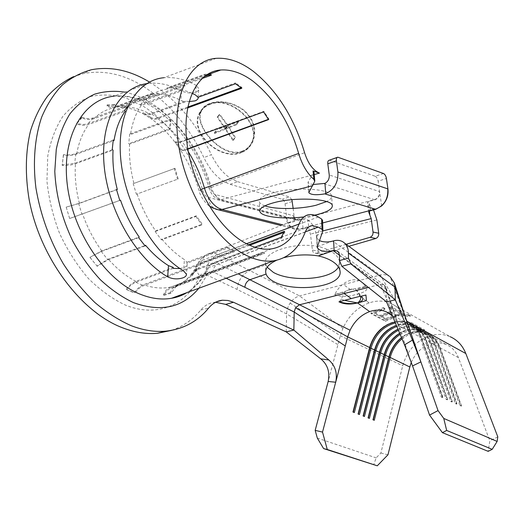 <?xml version="1.0" encoding="UTF-8"?>
<svg xmlns="http://www.w3.org/2000/svg" width="524" height="524" viewBox="0 0 524 524"><rect width="100%" height="100%" fill="white"/><g stroke="black" fill="none" stroke-linecap="round" stroke-linejoin="round"><path stroke-width="0.39" stroke-dasharray="2.62 1.97" d="M402.013 338.818L407.705 335.177L413.836 333.035C418.538 332.052 423.006 332.432 427.243 334.168C432.988 336.67 437.101 341.124 439.571 347.523L439.839 346.934L439.44 346.718C436.905 340.155 432.693 335.589 426.805 333.015C422.442 331.22 417.844 330.834 413.004 331.856C400.834 335.222 392.738 343.593 388.723 356.968L372.977 419.783M400.159 334.397L409.251 330.579C413.967 329.576 418.453 329.95 422.698 331.685C428.462 334.194 432.575 338.668 435.038 345.1L438.365 346.881L459.974 405.707L461.179 406.264L461.48 405.707L439.44 346.718L438.365 346.881C435.896 340.469 431.789 336.015 426.038 333.513C421.8 331.771 417.327 331.397 412.617 332.386L406.879 334.338L401.508 337.613M411.301 362.392C415.833 352.108 423.045 345.742 432.942 343.292C437.573 342.362 441.981 342.762 446.166 344.491C451.845 346.98 455.926 351.355 458.402 357.617L489.855 440.841L488.158 451.347M398.43 330.264L404.6 328.083C409.336 327.068 413.829 327.435 418.087 329.177C423.864 331.685 427.984 336.172 430.453 342.644L433.82 344.445C431.357 338.006 427.237 333.533 421.473 331.024C417.228 329.282 412.742 328.908 408.013 329.917L399.688 333.264M456.627 404.161L456.928 403.604L434.9 344.288L433.82 344.445L455.402 403.598L456.627 404.161L434.9 344.288C432.372 337.685 428.154 333.1 422.252 330.526C417.877 328.731 413.266 328.352 408.406 329.38C396.19 332.792 388.055 341.222 384 354.683L368.077 417.883M392.365 315.762L394.893 318.566L398.482 325.227L412.552 365.922M399 326.721L398.233 324.526L398.607 325.587L419.809 336.939C417.353 330.395 413.22 325.869 407.41 323.347C403.5 321.749 399.367 321.317 394.998 322.064M395.365 322.935C400.048 321.959 404.489 322.326 408.681 324.042C414.491 326.557 418.617 331.089 421.08 337.62L421.335 337.004L420.916 336.775C418.394 330.074 414.156 325.43 408.209 322.849C403.808 321.042 399.144 320.681 394.231 321.762C381.885 325.299 373.625 333.926 369.446 347.635L352.979 412.034M386.555 301.889L386.286 289.255L383.954 284.84L380.417 284.401L368.385 287.434M366.459 300.573L357.571 302.918M339.329 301.706L341.242 299.165L344.589 292.235L350.143 288.875L355.907 289.707L360.407 296.211M341.242 299.165L344.497 300.35M355.907 289.707C358.481 291.698 360.093 294.18 360.735 297.141L359.025 294.75M334.816 294.449L334.705 294.737C341.602 297.154 348.984 296.944 356.857 294.121L358.252 293.715C364.449 292.327 367.298 290.414 366.787 287.984L362.163 282.298C358.927 279.862 355.056 279.194 350.556 280.301C343.685 282.377 338.439 287.093 334.829 294.462L350.635 289.687L365.595 286.497L365.601 286.929L355.541 289.471M344.589 292.235L334.829 294.462M286.215 331.869L286.615 313.915C286.739 310.077 287.918 306.468 290.132 303.088C292.713 299.335 295.85 296.944 299.545 295.909L380.241 275.08C383.568 274.262 386.574 274.642 389.267 276.207L390.125 276.777L406.473 320.983L402.013 312.455C398.921 308.295 395.116 305.237 390.596 303.285C384.826 300.887 378.714 300.455 372.25 301.981L369.158 302.885C357.512 307.247 348.774 315.717 342.938 328.293L340.318 335.76L328.168 381.485M397.382 315.324L385.088 320.485L370.907 312.933L383.339 307.614L383.345 308.584L371.221 313.758L385.402 321.297L397.389 316.28L395.974 315.5L395.967 314.551L397.382 315.324L397.389 316.28M424.545 329.825L420.484 330.821L417.897 330.533L421.257 329.524L409.558 323.125L411.563 322.686L411.563 323.629L424.551 330.755L424.545 329.825L411.563 322.686M390.596 303.285L450.227 336.736C444.653 334.371 438.778 333.827 432.608 335.091C417.53 339.185 407.567 349.416 402.707 365.785L380.863 453.064L376.14 457.871L373.691 464.899M358.252 293.715L357.158 294.036M442.577 397.67L442.865 397.094L442.439 396.891L420.916 336.775L419.809 336.939L441.3 397.081L442.577 397.67L421.08 337.62L424.545 339.48C422.082 332.969 417.956 328.456 412.165 325.941C407.888 324.199 403.375 323.839 398.62 324.873L396.419 325.463M396.825 326.432L399.884 325.555C404.639 324.526 409.152 324.88 413.416 326.629C419.207 329.137 423.333 333.65 425.796 340.148L426.058 339.539L425.639 339.316C423.117 332.648 418.886 328.024 412.951 325.443C408.563 323.642 403.919 323.275 399.019 324.336C386.719 327.834 378.498 336.395 374.365 350.012L358.082 414.012M447.326 399.864L447.62 399.295L425.639 339.316L424.545 339.48L446.068 399.288L447.326 399.864L425.796 340.148L429.215 341.982C426.752 335.504 422.632 331.011 416.849 328.496C412.591 326.753 408.091 326.393 403.349 327.408L397.991 329.21M452.009 402.032L452.31 401.463L430.302 341.818L429.215 341.982L450.771 401.456L452.009 402.032L430.302 341.818C427.774 335.183 423.549 330.579 417.635 327.998C413.253 326.203 408.622 325.83 403.742 326.878C391.487 330.33 383.306 338.825 379.212 352.364L363.112 415.964M332.963 241.04L317.878 246.404C324.002 247.839 328.987 249.889 332.845 252.568C336.912 255.457 339.139 258.561 339.532 261.862L338.432 266.939M342.938 328.293L299.545 295.909L217.663 254.179L213.713 253.027L210.438 253.131C206.816 253.871 204 256.295 201.982 260.402L200.856 262.655L248.592 244.754M267.175 267.22L265.923 264.836L249.922 270.515C242.422 273.96 238.151 280.268 237.097 289.431L286.615 313.915L337.954 344.654M265.923 264.836L265.524 263.146C263.061 252.103 293.722 241.878 317.878 246.404M322.568 220.407L322.81 231.051M319.352 240.601L316.712 237.752L316.837 236.724L322.496 220.755M187.736 107.086L155.864 118.47L153.119 118.463L150.539 117.219L149.982 117.985L142.6 113.453L144.578 114.618L150.755 114.435L185.273 101.931L180.872 100.418L181.586 90.881C186.131 93.076 190.808 93.534 195.616 92.257C197.803 91.392 198.884 90.194 198.858 88.661L196.238 85.392L195.583 95.014M216.261 58.321L163.842 77.729C174.433 76.766 185.227 79.314 196.212 85.379M181.586 90.881C170.379 84.849 159.355 82.353 148.508 83.408L146.628 83.657M187.815 148.836L187.317 149.013C184.376 150.074 182.437 150.296 181.494 149.7L180.741 150.218C181.723 150.853 183.773 150.617 186.885 149.497L187.867 149.143M180.741 150.218L175.062 142.22C176.221 143.098 178.37 142.98 181.494 141.866L186.609 140M149.982 117.985L152.713 119.302L156.65 119.086L187.572 107.924M181.494 149.7L175.782 141.644L175.062 142.22M173.11 268.373L135.867 282.298C132.533 283.595 129.494 286.071 126.756 289.72L134.458 292.647C137.065 288.717 140.111 286.065 143.596 284.696L234.326 250.668L234.313 251.697L143.596 285.659C140.294 286.949 137.412 289.458 134.943 293.185L134.458 292.647M158.497 94.241L158.241 93.252L122.203 106.175C119.465 106.693 116.845 106.123 114.35 104.453L114.035 105.344C116.675 107.112 119.452 107.721 122.347 107.165L158.497 94.241C165.898 94.517 173.359 96.573 180.872 100.418M114.035 105.344L106.627 105.802C110.033 107.892 113.446 108.357 116.865 107.197L151.855 94.575L151.521 93.586L116.577 106.221C113.348 107.322 110.112 106.883 106.883 104.905L106.627 105.802M127.758 106.49L129.854 105.73L129.258 104.833L93.108 117.913C89.755 119.059 86.021 118.797 81.914 117.134L81.842 117.966C86.178 119.727 90.121 120.003 93.665 118.791L127.679 106.516M81.842 117.966L76.524 123.926C81.069 125.505 85.13 125.681 88.707 124.457L125.19 111.278M113.25 140.013L75.882 153.604C72.404 154.822 68.251 155.163 63.424 154.626L63.496 155.189C68.592 155.752 72.974 155.392 76.648 154.108L113.118 140.864M63.496 155.189L62.192 165.388C67.36 165.604 71.781 165.067 75.476 163.77L113.046 150.093M116.518 189.577L78.679 203.469L66.188 207.111L79.419 203.41L116.57 189.773M66.24 207.249L69.653 218.541L120.507 200.181M138.677 237.634L101.276 251.507L89.945 257.31L101.754 250.898L139.188 237.005M89.945 257.31L96.92 265.943L108.311 259.111L144.748 245.553M126.33 289.209C129.225 285.357 132.434 282.744 135.952 281.368L173.248 267.397M90.089 257.585L96.92 265.943M66.188 207.111L69.653 218.541M63.424 154.626L62.192 165.388M81.914 117.134L76.556 123.133L76.524 123.926M114.35 104.453L106.883 104.905M150.539 117.219L143.111 112.647L142.6 113.453M191.974 93.265C185.823 90.508 179.739 89.001 173.732 88.746L201.832 78.607M205.945 75.253L205.231 75.325L204.884 74.297L166.894 88.032L167.228 89.034L205.231 75.325M167.228 89.034C159.1 90.095 151.94 93.75 145.751 99.992L185.044 85.812L180.826 91.183L180.177 90.298L140.563 104.636L141.218 105.488L180.826 91.183M141.218 105.488C135.84 113.164 132.258 122.852 130.476 134.563L171.066 119.819L170.32 129.258L169.521 128.819L128.734 143.681L129.546 144.093L170.32 129.258M129.546 144.093C128.943 156.63 130.404 169.737 133.928 183.407L175.029 168.322L178.212 178.953L136.397 194.253L178.212 178.953M137.131 194.063C141.762 207.537 147.932 219.811 155.621 230.901L196.245 215.823L202.297 224.141L201.897 224.875L161.471 239.9L161.89 239.173L202.297 224.141M161.89 239.173C169.003 247.741 176.503 254.553 184.396 259.603L183.629 270.921M187.002 262.242L227.455 247.092L227.364 248.088L186.924 263.205L187.002 262.242L184.396 259.603M227.455 247.092L234.326 250.668M258.568 254.048L258.843 255.083L170.758 288.141C167.785 289.464 165.584 291.868 164.136 295.359L163.449 294.822C164.975 291.134 167.313 288.586 170.457 287.191L258.568 254.048L264.247 252.345L264.581 253.347L177.715 285.94L175.763 286.923L171.047 293.165L170.313 292.647L172.344 288.822L174.374 286.72L177.354 285.017L264.247 252.345M281.218 237.307L281.729 238.119L197.613 269.631L192.727 273.921L192.066 275.873L191.208 275.5L192.649 272.172L194.352 270.404L196.559 269.1L254.815 247.223M129.854 105.73C136.214 99.416 143.543 95.702 151.855 94.575M209.476 103.529C205.231 105.239 202.356 107.787 200.862 111.173C193.389 126.114 222.359 159.001 242.029 151.685C246.915 149.943 250.531 146.523 252.869 141.434C257.094 130.135 254.061 119.649 243.784 109.994C232.021 101.957 220.584 99.802 209.476 103.529M241.459 152.576C220.48 161.778 188.758 132.683 199.33 113.25C201.301 109.234 204.471 106.28 208.847 104.387C229.479 94.222 262.052 123.52 252.09 142.672C250.007 147.349 246.463 150.65 241.459 152.576M198.007 97.32L198.858 88.661M235.472 83.755L235.479 82.858L198.052 96.436M241.787 88.261L241.865 87.423L235.479 82.858M241.865 87.423L241.079 87.705M189.053 101.597L185.28 101.073L150.827 113.57L144.971 113.747L143.111 112.647M185.28 101.073L185.273 101.931M211.382 75.161L211.113 74.133L208.434 75.102M203.987 76.714L173.47 87.75L173.732 88.746M211.113 74.133L204.884 74.297M173.47 87.75L166.894 88.032M151.521 93.586L158.241 93.252M185.044 85.812L184.448 84.875L145.155 99.088L145.751 99.992M184.448 84.875L180.177 90.298M145.155 99.088L140.563 104.636M124.535 110.44L88.091 123.631C84.705 124.791 80.86 124.627 76.556 123.133M127.81 106.372L129.258 104.833M171.066 119.819L170.274 119.269L129.677 134.039L130.476 134.563M170.274 119.269L169.521 128.819M129.677 134.039L128.734 143.681M112.228 149.694L74.69 163.37L62.107 164.909M175.029 168.322L133.928 183.407M174.276 168.374L177.505 179.129M133.155 183.466L136.397 194.253M119.767 200.371L69.627 218.495M196.245 215.823L195.766 216.458L155.124 231.536L155.621 230.901M195.766 216.458L201.897 224.875M155.124 231.536L161.471 239.9M145.109 245.985L107.905 259.812L97.117 266.277M227.364 248.088L234.313 251.697M179.974 268.563L183.675 267.679C186.04 266.775 187.206 265.589 187.166 264.122L186.924 263.205M126.756 289.72L134.943 293.185M163.449 294.822L170.313 292.647M191.208 275.5L195.537 267.738C196.376 265.399 198.151 263.703 200.856 262.655M192.066 275.873L196.114 269.225L195.229 268.897M164.136 295.359L171.047 293.165M283.884 257.677L276.659 260.245M314.217 174.531L312.049 175.114L313.889 171.938L314.734 181.324M264.895 205.853C261.509 204.668 259.629 203.247 259.269 201.583C258.935 198.38 263.651 195.413 273.41 192.681C295.281 186.478 331.921 188.83 331.587 196.048C331.816 197.915 330.166 199.755 326.622 201.576M313.431 184.481C310.156 184.16 308.367 183.472 308.053 182.431L312.049 175.114L221.397 199.624L219.307 198.753C215.587 196.441 212.888 192.557 211.192 187.094C201.897 154.089 180.859 122.976 155.517 107.086C141.67 98.388 127.863 94.739 114.075 96.154C126.513 95.073 139.45 98.728 152.884 107.119C177.898 122.826 199.618 154.567 209.037 188.221L304.582 152.713M302.8 217.041L314.492 215.181M324.042 183.708L374.896 199.808L369.178 201.347L367.442 202.624L368.346 203.705L369.361 211.107M373.514 209.888L368.346 203.705M307.896 219.89C312.402 223.303 315.199 228.425 316.286 235.256L318.245 251.14L312.402 250.086L310.457 234.09L309.153 230.233L307.896 219.89L302.034 219.438L303.101 228.32L305.217 228.064L309.153 230.233M293.158 208.395L294.049 215.908C294.429 218.344 295.556 219.805 297.436 220.29L302.034 219.438M299.093 220.231L216.871 198.662C215.194 197.954 211.244 195.026 209.037 188.221L210.491 188.208C211.388 191.096 212.823 193.159 214.801 194.391L293.394 215.705C293.813 218.305 295.11 219.798 297.272 220.198L374.522 199.664C377.994 198.36 379.645 195.662 379.474 191.588L329.255 174.977M73.471 76.674L83.729 73.517C104.296 69.725 124.83 74.434 145.325 87.639C169.966 104.171 189.472 127.483 203.862 157.586C209.305 168.721 216.006 176.726 223.951 181.599L230.128 184.324L282.213 199.284C283.713 199.939 284.67 201.458 285.089 203.829L286.759 218.194L286.111 218.004C287.172 224.554 290.44 228.313 295.922 229.276L299.656 229.217L303.101 228.32M215.574 302.276L214.486 302.355C209.233 302.918 204.642 305.505 200.712 310.123C192.773 319.679 183.073 326.426 171.603 330.356M230.128 184.324L237.608 181.671L231.451 178.907C223.532 173.981 216.838 165.918 211.382 154.711L203.862 157.586M149.458 82.039L152.89 84.194C177.479 100.909 196.978 124.417 211.382 154.711M348.892 246.293L321.029 254.232C319.463 253.996 318.54 252.968 318.245 251.14M346.174 244.282L316.005 253.092L321.841 254.127M312.402 250.086C312.69 251.926 313.621 252.961 315.186 253.197L316.005 253.092M299.656 229.217L294.501 229.067C291.848 228.11 289.824 226.119 288.442 223.1L294.698 221.416L294.049 215.908L293.394 215.705M294.698 221.416L288.082 222.988L286.759 218.194M288.442 223.1L288.082 222.988M237.608 181.671L289.471 196.886L282.213 199.284M291.894 199.683L289.471 196.886M381.662 205.932L378.138 181.219L386.417 178.481M374.896 199.808C378.236 198.458 379.808 195.734 379.625 191.64L379.474 191.588M329.196 160.252L338.484 157.285M383.502 173.51L375.217 176.28L329.904 160.344M375.217 176.28C376.671 177.027 377.64 178.671 378.138 181.219M339.48 255.509L386.286 289.235L385.978 287.421L384.4 285.135L380.417 284.401L339.467 255.149M408.032 325.417L406.552 321.029M388.513 313.038L381.217 316.267L385.526 318.579L395.967 314.551M388.651 312.992L391.69 312.199L390.249 311.407L390.256 312.37L380.031 316.345L374.542 313.411L384.812 309.383L383.345 308.584M383.339 307.614L384.806 308.42L374.274 312.553L379.762 315.494L390.249 311.407M404.325 313.935L391.775 306.946L389.758 306.894L402.327 313.869L397.415 314.276L398.823 315.055L410.489 315.441L409.087 314.655L404.325 313.935L404.122 314.911L391.566 307.935L391.775 306.946M317.308 438.064L376.14 457.871M458.402 357.617L439.571 347.523L461.179 406.264M387.976 454.78L380.863 453.064M497.8 436.852L489.855 440.841M258.843 255.083L264.581 253.347M281.729 238.119L284.938 232.067L283.857 232.466M284.394 231.326L284.938 232.067M249.693 245.258L201.439 263.317C198.878 264.306 197.194 265.91 196.402 268.131L196.114 269.225M268.57 119.616L268.93 119.131L263.867 111.337L181.88 141.303C178.92 142.358 176.889 142.469 175.782 141.644M263.559 111.9L263.867 111.337M268.93 119.131L268.393 119.328M209.115 104.78C229.42 94.792 261.469 123.618 251.651 142.463C249.607 147.061 246.123 150.303 241.204 152.202C220.565 161.261 189.347 132.631 199.742 113.512C201.681 109.555 204.805 106.647 209.115 104.78M241.826 151.226C246.634 149.51 250.184 146.157 252.476 141.166C256.622 130.063 253.636 119.76 243.529 110.25C231.968 102.318 220.728 100.189 209.797 103.85C205.618 105.527 202.788 108.042 201.308 111.383C193.913 126.146 222.464 158.451 241.826 151.226M228.15 125.603L238.61 121.745L238.217 121.162L227.763 125.026L219.733 114.271L219.202 114.474L227.226 125.223L216.956 129.015L217.342 129.585L227.619 125.799L234.772 137.537L235.302 137.353L228.15 125.603L225.837 128.983L233.416 140.183L232.872 140.399L225.287 129.199L214.689 133.417L214.296 132.841L224.901 128.622L217.218 117.278L217.768 117.055L225.444 128.406L236.232 124.109L236.625 124.699L238.61 121.745M236.232 124.109L238.217 121.162M225.444 128.406L227.763 125.026M217.768 117.055L219.733 114.271M217.218 117.278L219.202 114.474M224.901 128.622L227.226 125.223M214.296 132.841L216.956 129.015M214.689 133.417L217.342 129.585M225.287 129.199L227.619 125.799M232.872 140.399L234.772 137.537M233.416 140.183L235.302 137.353M236.625 124.699L225.837 128.983M409.558 323.125L409.611 324.048L411.563 323.629M417.897 330.533L418.034 331.423L420.589 331.718L424.551 330.755M418.034 331.423L421.309 330.441L409.611 324.048M421.257 329.524L421.309 330.441M420.484 330.821L420.589 331.718M391.566 307.935L389.594 307.883L389.758 306.894M404.122 314.911L408.759 315.618L409.087 314.655M397.415 314.276L397.389 315.238L398.797 316.018L410.161 316.404L410.489 315.441M410.161 316.404L408.759 315.618M398.797 316.018L398.823 315.055M397.389 315.238L402.17 314.845L402.327 313.869M389.594 307.883L402.17 314.845M385.526 318.579L385.802 319.424L395.974 315.5M385.802 319.424L381.485 317.118L389.653 313.66M389.692 313.647L391.697 313.156L390.256 312.37M381.217 316.267L381.485 317.118M391.69 312.199L391.697 313.156M379.762 315.494L380.031 316.345M374.274 312.553L374.542 313.411M384.806 308.42L384.812 309.383M370.907 312.933L371.221 313.758M385.088 320.485L385.402 321.297M363.381 416.063L362.909 415.997M364.442 416.475L363.355 416.167M452.31 401.463L430.715 342.041C428.187 335.406 423.962 330.801 418.047 328.227C411.576 325.666 404.901 326.007 398.011 329.255M451.898 401.273L450.771 401.456M358.357 414.117L357.879 414.045M359.431 414.536L358.331 414.222M447.62 399.295L426.058 339.539C423.536 332.871 419.305 328.253 413.371 325.673C407.593 323.354 401.567 323.413 395.279 325.849M447.201 399.098L446.068 399.288M353.268 412.146L352.783 412.074M354.342 412.565L353.241 412.25M442.865 397.094L421.335 337.004C418.814 330.303 414.582 325.666 408.635 323.079C402.936 320.793 396.976 320.832 390.753 323.19M442.439 396.891L441.3 397.081M368.333 417.988L367.874 417.916M369.394 418.394L368.306 418.087M456.928 403.604L435.306 344.504C432.778 337.908 428.56 333.323 422.658 330.749C415.093 327.827 407.449 328.705 399.733 333.375M456.522 403.414L455.402 403.598M373.226 419.881L372.767 419.816M374.274 420.287L373.199 419.979M461.48 405.707L439.839 346.934C437.304 340.371 433.093 335.805 427.204 333.238C418.499 329.982 409.958 331.489 401.574 337.77M461.081 405.524L459.974 405.707M365.601 286.929L365.614 286.51M394.893 318.566L380.417 284.401M350.635 289.687L343.456 284.578M402.013 312.455L380.241 275.08L332.74 241.138M369.158 302.885L356.857 294.121M290.132 303.088L340.318 335.76L402.707 365.785M318.31 216.988L218.226 254.454C210.615 258.109 206.207 264.659 205.002 274.111L237.097 289.431M226.172 278.231L212.862 271.786C210.648 270.849 208.952 271.511 207.773 273.764L206.489 269.618C201.583 279.882 195.052 287.558 186.885 292.634C196.231 286.988 203.495 278.611 208.657 267.502C209.849 265.033 211.526 263.579 213.7 263.14L218.181 263.886L238.21 273.823M305.237 232.08L208.657 267.502L206.489 269.618L207.779 267.319C207.334 266.867 209.312 265.478 213.7 263.14L309.278 226.637M124.889 92.152C133.836 94.038 142.607 97.693 151.207 103.123C178.298 120.153 200.627 153.191 210.491 188.208M186.885 149.497L188.339 151.777M157.731 118.745C166.442 124.81 174.368 132.52 181.494 141.866M286.111 218.004L207.177 197.057C205.198 195.838 203.764 193.795 202.88 190.933C193.068 156.106 170.732 123.304 143.583 106.47L126.199 98.112C114.317 94.752 102.743 94.15 91.477 96.298C80.65 100.123 71.12 106.798 62.88 116.321C55.668 127.404 50.625 140.674 47.743 156.132L46.944 181.121C48.778 198.786 53.022 216.301 59.69 233.665C67.596 250.413 77.152 265.347 88.36 278.46C100.176 290.126 112.47 298.975 125.236 305.007C157.704 318.343 186.95 304.49 199.899 276.083C196.834 272.454 195.747 268.963 196.644 265.616C197.41 263.225 199.186 261.483 201.982 260.402L246.496 243.712M202.88 190.933L199.14 190.972L200.568 189.812M123.828 106.752L127.312 106.929M127.548 106.948C135.323 107.721 143.052 110.217 150.755 114.435M93.665 118.791C100.405 112.333 108.141 108.461 116.865 107.197M76.648 154.108C78.783 142.227 82.805 132.343 88.707 124.457M79.419 203.41C75.908 189.675 74.591 176.457 75.476 163.77M101.754 250.898C93.724 239.881 87.357 227.613 82.648 214.106M135.952 281.368C126.199 276.384 116.99 268.969 108.311 259.111M170.883 287.021L169.245 287.349C161.196 288.789 152.641 287.905 143.596 284.696M197.057 268.897C191.823 276.377 185.254 281.748 177.354 285.017M157.875 117.933L150.827 113.57M123.618 105.776L116.577 106.221M93.108 117.913L88.091 123.631M75.882 153.604L74.69 163.37M78.679 203.469L81.941 214.29M101.276 251.507L107.905 259.812M135.867 282.298L143.596 285.659M305.322 231.857L218.181 263.886C215.115 265.341 213.34 267.98 212.862 271.786M316.286 235.256L376.867 219.923M282.777 224.868L299.342 229.054L309.867 226.296M310.83 226.047L322.64 222.949M199.899 276.083C201.085 273.842 202.788 273.187 205.002 274.111M200.712 310.123L208.69 307.994M322.849 230.927L310.457 234.09M285.089 203.829L292.34 201.458M207.773 273.764L198.838 288.252M370.455 210.687L369.178 201.347M215.914 194.863C216.32 197.718 217.65 199.349 219.897 199.749L297.436 220.296M208.29 197.515C209.011 203.358 211.493 207.235 215.75 209.161M308.924 192.059L308.191 181.795M316.837 236.724L317.262 246.365M407.914 325.083L407.79 324.71M400.159 330.074L386.286 289.235M398.233 324.526L384.4 285.135M171.178 287.971L177.715 285.94M197.613 269.631L201.439 263.317M187.317 149.013L181.88 141.303M422.698 331.685L426.038 333.513M427.243 334.168L446.166 344.491M418.087 329.177L421.473 331.024M389.954 313.824L407.41 323.347M362.163 282.298L366.787 287.984M408.681 324.042L412.165 325.941M413.416 326.629L416.849 328.496M339.532 261.862L340.037 271.17M148.508 83.408L114.075 96.154M209.076 205.755C207.347 205.015 200.594 197.712 199.14 190.972C190.874 161.189 171.807 132.998 151.069 118.725M144.578 114.618C138.382 111.173 132.572 108.92 127.155 107.865M126.612 107.754L122.347 107.165M271.609 248.861L170.457 287.191M199.33 113.25L200.862 111.173M144.971 113.747L151.56 117.913M205.873 74.192L167.935 87.908M152.589 93.455L117.697 106.071L122.203 106.175M175.311 286.045C181.415 284.126 186.95 279.921 191.908 273.43M195.537 267.738L199.277 261.004C202.126 257.199 205.847 254.572 210.438 253.131L308.911 214.657M259.825 210.681L259.269 201.583M91.458 69.725L83.729 73.517M315.186 253.197L321.029 254.232M368.752 212.246L367.435 202.624M294.501 229.067L281.047 225.543M308.78 192.524L308.053 182.431M337.279 157.37L337.777 157.193M316.712 237.752L317.118 247.086M383.954 284.84L337.842 251.428M344.445 243.005L342.807 241.787M405.596 318.749L405.995 319.692M406.886 322.162L406.067 319.902M407.43 323.662L407.81 324.769M400.218 330.258L400.087 329.871M400.094 329.878L385.978 287.421M398.482 325.227L398.201 324.428M216.556 301.798L214.486 302.355M265.524 263.146L265.675 271.216M332.327 205.762L331.587 196.048M175.763 286.923L170.758 288.141M196.402 268.131L192.727 273.921M187.166 264.122L186.485 274.334M252.09 142.672L252.876 141.441M251.651 142.463L252.483 141.166M199.742 113.512L201.308 111.383M418.047 328.227L417.635 327.998M413.371 325.673L412.951 325.443M408.635 323.079L408.209 322.849M422.658 330.749L422.252 330.526M427.204 333.238L426.805 333.015"/><path stroke-width="0.79" d="M401.508 337.613C395.26 342.519 391.074 348.938 388.946 356.87L372.977 419.783L374.274 420.287L390.197 357.473L409.807 366.977L411.301 362.392M400.159 334.397C392.823 339.329 387.93 346.259 385.487 355.193L369.394 418.394L368.077 417.883L384.216 354.578C386.784 345.277 391.939 338.17 399.688 333.264M328.168 381.485C330.087 372.086 327.611 364.54 320.734 358.835L328.862 359.995C335.281 365.739 337.554 373.147 335.694 382.219L328.168 381.485L315.179 430.368L322.522 432.097L347.667 336.866L350.071 330.238C354.565 321.068 361.088 314.852 369.643 311.597L372.387 310.791C377.234 309.677 381.819 309.992 386.149 311.747L392.365 315.762M322.522 432.097L327.271 449.494L377.267 465.803L387.976 454.78L409.807 366.977M398.43 330.264C389.542 334.993 383.634 342.532 380.712 352.881L364.442 416.475L363.112 415.964L379.428 352.259C382.487 341.517 388.677 333.834 397.991 329.21M396.825 326.432C386.332 330.651 379.343 338.687 375.878 350.536L359.431 414.536L358.082 414.012L374.575 349.908C378.204 337.639 385.487 329.491 396.419 325.463M395.365 322.935L395.109 322.987C383.083 326.426 375.04 334.816 370.979 348.165L354.342 412.565L352.979 412.034L369.656 347.523C373.73 334.155 381.786 325.745 393.825 322.299L394.998 322.064M402.013 338.818C396.151 343.679 392.214 349.901 390.197 357.473L389.136 357.165L373.226 419.881M360.178 296.27L360.735 297.141C360.931 299.387 359.883 301.32 357.591 302.938L366.459 300.573L365.929 295.012L361.2 296.178C364.187 298.877 362.981 301.13 357.591 302.938L357.139 303.042C350.058 304.667 343.999 304.254 338.949 301.811L351.27 298.582L344.15 293.538L299.394 304.804L295.523 307.811L294.2 312.035L293.859 330.074L233.521 302.283L225.667 304.372L215.574 302.276M357.506 302.938L369.643 311.597M368.385 287.434L344.15 293.538M360.407 296.211L351.27 298.582M344.497 300.35L357.551 302.944C351.041 304.044 344.969 303.632 339.329 301.706M339.12 301.765C344.189 303.887 350.196 304.313 357.139 303.042M338.432 266.939C331.902 279.98 290.604 282.351 273.371 272.369L267.175 267.22M276.659 260.245C269.009 263.821 265.354 267.882 265.694 272.421L266.094 274.078C267.135 276.888 269.631 279.358 273.567 281.499C293.584 293.027 342.938 287.355 340.037 271.17C339.644 267.908 337.41 264.849 333.329 261.987C329.472 259.347 324.461 257.317 318.297 255.902C306.527 254.14 295.051 254.736 283.884 257.677M313.064 170.935L319.47 173.11C313.011 170.326 308.053 163.527 304.582 152.713C294.095 117.409 276.888 90.187 252.954 71.054C240.523 61.806 228.287 57.561 216.261 58.321C189.668 60.044 171.662 95.152 178.311 142.908C184.762 190.605 215.148 239.632 245.429 254.919C255.561 260.107 265.006 262.059 273.764 260.788C288.351 258.149 298.844 248.579 305.237 232.08C306.756 228.274 309.009 226.113 311.99 225.602L318.219 227.115L321.952 229.374L321.644 219.052L318.31 216.988C315.055 214.984 311.924 214.205 308.911 214.657C304.595 215.41 301.313 218.528 299.06 224.01C293.381 238.276 284.231 246.555 271.609 248.861C263.651 250.04 255.083 248.219 245.9 243.398C219.137 229.466 192.681 186.171 187.127 144.323C181.402 102.416 197.207 71.447 220.807 69.98C231.176 69.345 241.761 72.974 252.555 80.86C273.882 97.654 289.255 121.83 298.66 153.394C302.047 164.654 307.103 173.313 313.824 179.365L313.064 170.935L313.961 171.689M321.644 219.052L322.568 220.407M390.125 276.777L394.323 282.881L394.991 287.106L348.44 253.059C348.303 247.839 346.416 244.073 342.794 241.78C340.089 240.221 337.03 239.913 333.618 240.857L332.963 241.04C327.906 242.383 323.373 242.239 319.352 240.601M146.628 83.657C119.21 87.488 99.809 121.155 104.21 166.285C108.448 211.349 136.509 258.83 167.667 276.855C172.638 279.168 177.741 279.495 182.987 277.825C185.358 276.927 186.524 275.762 186.485 274.334L183.629 270.921C152.615 252.457 124.647 203.921 120.71 158.549C116.61 113.112 136.417 80.185 163.842 77.729M187.867 149.143L268.57 119.616L263.559 111.9L186.609 140M187.572 107.924L241.787 88.261L235.472 83.755L198.007 97.32L195.583 95.014L191.974 93.265M201.832 78.607L211.382 75.161L205.945 75.253M254.815 247.223L281.218 237.307L284.394 231.326L248.592 244.754M144.748 245.553L145.541 245.258L145.109 245.985L138.677 237.634L139.188 237.005C131.393 225.936 125.164 213.661 120.507 200.181L119.767 200.371L116.518 189.577L117.297 189.511C113.773 175.822 112.359 162.682 113.046 150.093L112.228 149.694L113.25 140.013L114.049 140.524C115.942 128.766 119.655 119.013 125.19 111.278L124.535 110.44L127.81 106.372M167.667 276.855L168.505 265.648L173.248 267.397L173.11 268.373L179.974 268.563M168.505 265.648C160.442 260.631 152.785 253.839 145.541 245.258M116.57 189.773L117.297 189.511M113.118 140.864L114.049 140.524M241.079 87.705L187.736 107.086M198.282 97.34C198.301 98.853 197.221 100.032 195.026 100.883L189.053 101.597M208.434 75.102L203.987 76.714M321.952 229.374L322.81 231.051L317.131 247.38C319.607 251.415 325.266 252.424 334.109 250.393L318.297 255.902M266.094 274.078L250.02 279.678C246.994 281.054 245.278 283.589 244.859 287.283L226.172 278.231M319.47 173.11L314.217 174.531M326.622 201.576L316.201 205.205C300.121 209.318 275.441 209.672 264.895 205.853M313.824 179.365L314.734 181.324L308.793 192.675C310.935 194.889 316.273 195.282 324.801 193.873L325.725 193.605L324.959 183.387L313.431 184.481M314.492 215.181L316.889 214.637C327.238 212.043 332.386 209.083 332.327 205.762C332.688 198.793 295.981 196.618 274.052 202.657C264.266 205.316 259.537 208.192 259.858 211.283C260.52 216.733 282.39 219.471 302.8 217.041M378.721 233.272C378.839 235.833 377.87 237.569 375.826 238.486L370.134 237.287C372.184 236.363 373.154 234.614 373.036 232.034L378.721 233.272L376.867 219.923L373.514 209.888M325.725 193.605C334.286 189.668 338.34 182.457 337.895 171.964L336.408 160.763C336.205 158.654 336.663 157.462 337.777 157.193L383.502 173.51C384.944 174.263 385.919 175.92 386.417 178.481L387.937 188.935C388.625 195.655 386.535 201.314 381.662 205.932L375.656 209.325L324.801 193.873M375.656 209.325L370.455 210.687L368.988 211.388L368.758 212.246L371.189 218.587L373.036 232.034M328.862 359.995L293.859 330.074L286.215 331.869L225.667 304.372M171.603 330.356L157.501 333.277C146.596 334.273 135.133 332.517 123.107 328.004C81.849 312.835 40.263 258.758 29.187 199.834C24.982 174.603 25.46 151.482 30.615 130.469C34.794 117.383 40.414 106.005 47.468 96.337C55.21 87.777 63.876 81.22 73.471 76.674M233.521 302.283L227.927 300.481L222.386 300.226C217.152 300.776 212.593 303.363 208.69 307.994C197.581 321.533 183.256 329.255 165.708 331.161C154.842 332.137 143.406 330.343 131.406 325.777C119.086 320.354 106.962 312.651 95.047 302.669C83.46 291.455 72.849 278.447 63.214 263.631C49.544 239.946 40.446 214.742 35.927 188.018C32.698 161.942 34.767 137.517 41.651 117.193C47.042 104.479 53.88 93.796 62.166 85.137C71.1 77.749 80.86 72.613 91.458 69.725C110.708 66.168 130.044 70.268 149.458 82.039M375.767 238.505L348.892 246.293M370.075 237.307L346.174 244.282M337.895 171.964L387.799 188.889C388.297 198.694 384.42 205.375 376.147 208.925L322.64 222.949M291.894 199.683L293.158 208.395M345.264 345.978L294.2 312.035L244.859 287.283M336.408 160.763L327.801 163.816L329.255 174.977C329.465 178.822 328.037 181.625 324.959 183.387M327.801 163.816C327.605 161.72 328.07 160.534 329.196 160.252L337.279 157.37M348.44 253.059L348.467 258.103L350.831 263.873L341.844 266.31L339.486 260.579L339.467 255.083L338.871 252.778L337.187 250.95L333.231 250.701L339.467 255.149M394.991 287.106L395.319 299.8L350.831 263.873M386.555 301.889L404.541 344.864L412.454 340.096L395.319 299.8L386.555 301.889L341.844 266.31M320.734 358.835L286.215 331.869M412.454 340.096L420.877 361.894L394.998 287.08M438.031 410.593L443.756 418.427L446.664 430.453L442.42 432.654L429.556 415.093L438.031 410.593L420.877 361.894L412.552 365.922L404.541 344.864M442.42 432.654L488.158 451.347L492.2 449.337L497.125 441.444L497.8 436.852L465.816 353.523C462.62 345.558 457.419 339.965 450.227 336.736M327.271 449.494L323.603 448.577L317.308 438.064L315.179 430.368M323.603 448.577L377.267 465.803M412.552 365.922L429.556 415.093M446.664 430.453L492.2 449.337M443.756 418.427L497.125 441.444M283.857 232.466L249.693 245.258M268.393 119.328L187.815 148.836M398.011 329.255C388.795 334.089 382.671 341.864 379.638 352.567L363.381 416.063M395.279 325.849C385.016 330.402 378.184 338.53 374.798 350.222L358.357 414.117M390.753 323.19C380.313 327.736 373.357 335.956 369.885 347.851L353.268 412.146M399.733 333.375C392.07 338.432 386.967 345.598 384.42 354.886L368.333 417.988M401.574 337.77C395.397 342.781 391.258 349.246 389.136 357.165L388.9 357.054M365.929 295.012L361.2 296.178M384.171 354.761L388.946 356.87M379.383 352.442L384.216 354.578M374.529 350.098L379.428 352.259M369.61 347.713L374.575 349.908M295.523 307.811L347.667 336.866L369.656 347.523M350.071 330.238L238.21 273.823M114.075 96.154C83.598 99.331 61.563 135.88 67.196 183.924C72.6 231.909 105.324 279.96 139.319 293.846C150.689 298.556 161.412 300.036 171.479 298.28L179.483 296.139L186.878 292.634C182.116 295.549 176.981 297.429 171.479 298.28L273.764 260.788M198.838 288.252C182.725 307.712 160.934 312.501 133.469 302.623C122.118 297.272 111.081 289.641 100.366 279.724C90.069 268.616 80.938 255.869 72.967 241.499C61.976 218.593 55.917 195.229 54.784 171.4L56.271 149.392C59.094 135.782 63.646 123.946 69.908 113.891C77.008 105.062 85.202 98.505 94.51 94.215C104.237 91.268 114.363 90.58 124.889 92.152M298.66 153.394L204.458 188.188C207.373 197.548 212.004 204.163 218.357 208.041L221.921 209.489L282.777 224.868M188.339 151.777C195.387 163.121 200.764 175.258 204.458 188.188L200.568 189.812M299.06 224.01L246.496 243.712M318.219 227.115L305.322 231.857M309.867 226.296L310.83 226.047M371.189 218.587L322.849 230.927M312.815 185.607L221.921 209.489L218.351 209.797L215.75 209.161M369.361 211.107L369.833 214.526M333.618 240.857L334.109 250.393M339.486 260.579L348.467 258.103M406.552 321.029L465.816 353.523M386.149 311.747L389.954 313.824M281.047 225.543L218.351 209.797L212.423 207.818L209.076 205.755M127.155 107.865L126.612 107.754M220.807 69.98L206.273 75.22M309.278 226.637L311.99 225.602M259.858 211.283L259.825 210.681M165.708 331.161L157.501 333.277M314.786 180.8L313.955 171.617M322.876 230.567L322.561 220.263M337.842 251.428L337.187 250.95M389.267 276.207L344.445 243.005M394.323 282.881L407.43 323.662M222.386 300.226L216.556 301.798M265.675 271.216L265.694 272.421"/></g></svg>
